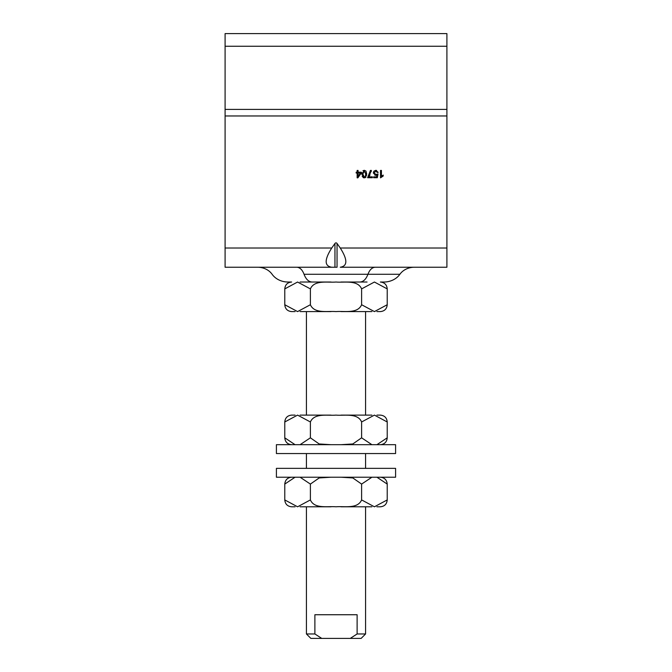 <?xml version="1.0" encoding="UTF-8"?>
<svg xmlns="http://www.w3.org/2000/svg" width="672" height="672" viewBox="0 0 672 672"><rect width="100%" height="100%" fill="white"/><g stroke="black" fill="none" stroke-linecap="round" stroke-linejoin="round"><path stroke-width="1.01" d="M312.06 282.03L330.985 282.03L312.06 282.03C308.616 281.837 305.953 279.25 304.055 274.277C302.333 269.766 299.905 267.414 296.78 267.238L337.042 267.238L337.042 243.474A2.092 1.478 -90 0 0 334.958 243.474L334.958 267.238L331.741 267.238C324.324 266.078 324.324 259.669 331.741 248.018L334.958 243.474M337.042 243.474L340.259 248.018C347.676 259.669 347.676 266.078 340.259 267.238L375.22 267.238C372.095 267.414 369.667 269.766 367.945 274.277C366.047 279.25 363.384 281.837 359.94 282.03L367.055 282.03M340.259 267.238L446.905 267.238L446.905 33.6L225.095 33.6L225.095 267.238L331.741 267.238M358.058 176.366L360.377 173.032L358.058 173.032L358.058 176.366M356.16 173.032L356.16 172.2L357.151 172.2L357.151 170.428L358.058 170.428L358.058 172.2L361.267 172.2L361.267 173.032L357.899 177.828L357.151 177.828L357.151 173.032L356.16 173.032M373.296 172.948L373.876 171.2L375.816 170.31L378.193 172.368L377.244 172.444L375.824 171.049L374.254 172.855L375.833 174.535L378.034 173.93L377.32 177.727L373.64 177.727L373.64 176.862L376.589 176.862L376.992 174.88L375.589 175.342L373.296 172.948L373.876 171.2L376.564 170.394M376.992 174.88L374.867 175.232M370.003 175.048L368.777 176.854L372.389 176.854L372.389 177.727L367.609 177.727L370.423 170.428L371.364 170.428L371.23 171.612M371.364 170.428L368.777 176.854M382.889 175.266L383.242 175.997L380.52 177.853L380.52 170.428L381.427 170.428L381.427 176.215L381.839 175.879M381.427 176.215L383.242 175.115M362.964 170.738L364.3 170.31L365.98 171.066L366.584 175.636M361.897 174.535L364.3 170.31L365.98 171.066L366.71 174.073L364.3 177.853L363.443 177.702M364.3 177.853L361.889 174.073L361.99 172.696M365.778 174.073L364.3 171.049L362.83 174.073L364.308 177.106L365.308 176.576L365.778 174.073M363.359 177.668L362.158 176.156M366.097 176.904L365.064 177.736M387.223 304.735L387.223 288.893L374.422 282.03L361.612 288.893C357.63 279.636 344.316 282.794 336 282.03L336.008 282.03C327.684 282.794 314.37 279.636 310.388 288.893L297.578 282.03L284.777 288.893L284.777 304.735L297.578 311.598L310.388 304.735C314.37 313.992 327.684 310.834 336 311.598C344.316 310.834 357.63 313.992 361.612 304.735L374.422 311.598L387.223 304.735C386.82 308.902 384.527 311.195 380.36 311.598L376.925 311.598L380.36 311.598M387.223 288.893C386.82 284.718 384.527 282.433 380.36 282.03L383.888 282.03A18.782 16.262 0 0 0 399.89 274.277A17.077 14.784 180 0 1 414.431 267.238M284.777 288.893C285.18 284.718 287.473 282.433 291.64 282.03L288.112 282.03A18.782 16.262 180 0 1 272.11 274.277A17.077 14.784 0 0 0 257.569 267.238M341.015 282.03L359.94 282.03M357.118 633.965L350.263 638.4L321.737 638.4L314.882 633.965L314.882 614.737L357.118 614.737L357.118 633.965L365.576 633.965L361.141 638.4L350.263 638.4M314.882 633.965L306.424 633.965L310.859 638.4L321.737 638.4M395.59 468.35L276.41 468.35L276.41 477.221L395.59 477.221L395.59 468.35M293.538 444.688L276.41 444.688L276.41 453.558L395.59 453.558L395.59 444.688L293.538 444.688M295.075 477.221L284.777 484.084L284.777 499.926L297.578 506.797L310.388 499.926C314.37 509.183 327.684 506.024 336 506.797C344.316 506.024 357.63 509.183 361.612 499.926L374.422 506.797L387.223 499.926L387.223 484.084L376.925 477.221M371.91 477.221L361.612 484.084L352.817 477.943L341.015 477.221M330.985 477.221L319.183 477.943L310.388 484.084L300.09 477.221M376.925 506.797L380.36 506.797L376.925 506.797M365.576 633.965L365.576 506.797L371.91 506.797L341.015 506.797M330.985 506.797L300.09 506.797L306.424 506.797L306.424 633.965M295.075 506.797L291.64 506.797L295.075 506.797M310.388 499.926L310.388 484.084M361.612 499.926L361.612 484.084M295.075 311.598L291.64 311.598L295.075 311.598M330.985 311.598L300.09 311.598L306.424 311.598L306.424 415.111L300.09 415.111L330.985 415.111M341.015 415.111L371.91 415.111L365.576 415.111L365.576 311.598L371.91 311.598L341.015 311.598M300.09 282.03L330.985 282.03M361.612 288.893L361.612 304.735M310.388 288.893L310.388 304.735M376.925 444.688L387.223 437.825L387.223 421.974L374.422 415.111L361.612 421.974C357.63 412.717 344.316 415.884 336 415.111C327.684 415.884 314.37 412.717 310.388 421.974L297.578 415.111L284.777 421.974L284.777 437.825L295.075 444.688M300.09 444.688L310.388 437.825L319.183 443.957L330.985 444.688M341.015 444.688L352.817 443.957L361.612 437.825L371.91 444.688M295.075 415.111L291.64 415.111L295.075 415.111M376.925 415.111L380.36 415.111L376.925 415.111M361.612 421.974L361.612 437.825M310.388 421.974L310.388 437.825M331.741 248.018L225.095 248.018M446.905 248.018L340.259 248.018M446.905 115.97L225.095 115.97M304.055 274.277L399.89 274.277M446.905 109.402L225.095 109.402M446.905 46.25L225.095 46.25M306.424 453.558L306.424 468.35M365.576 453.558L365.576 468.35M387.223 484.084C386.82 479.917 384.527 477.624 380.36 477.221M284.777 484.084C285.18 479.917 287.473 477.624 291.64 477.221M387.223 499.926C386.82 504.101 384.527 506.386 380.36 506.797M284.777 499.926C285.18 504.101 287.473 506.386 291.64 506.797M284.777 304.735C285.18 308.902 287.473 311.195 291.64 311.598M284.777 437.825C285.18 441.991 287.473 444.276 291.64 444.688M387.223 437.825C386.82 441.991 384.527 444.276 380.36 444.688M284.777 421.974C285.18 417.808 287.473 415.523 291.64 415.111M387.223 421.974C386.82 417.808 384.527 415.523 380.36 415.111"/></g></svg>
